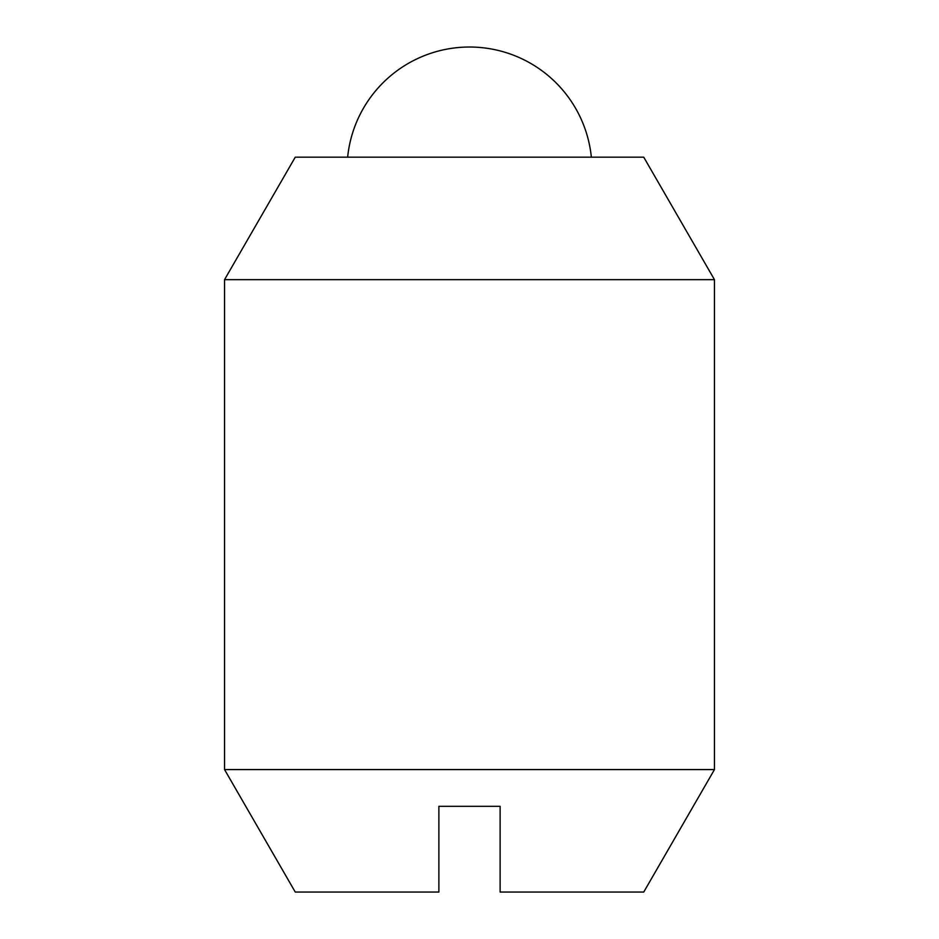 <?xml version="1.0" encoding="UTF-8"?>
<svg xmlns="http://www.w3.org/2000/svg" width="939" height="939" viewBox="0 0 939 939"><rect width="100%" height="100%" fill="white"/><g stroke="black" fill="none" stroke-linecap="round" stroke-linejoin="round"><path stroke-width="1.41" d="M591.359 157.177A122.481 122.481 0 0 0 347.641 157.177M224.538 279.658L295.257 157.177L643.743 157.177L714.462 279.658L714.462 769.569L643.743 892.05L500.123 892.05L500.123 806.319L438.877 806.319L438.877 892.05L295.257 892.05L224.538 769.569L224.538 279.658L714.462 279.658M224.538 769.569L714.462 769.569"/></g></svg>
